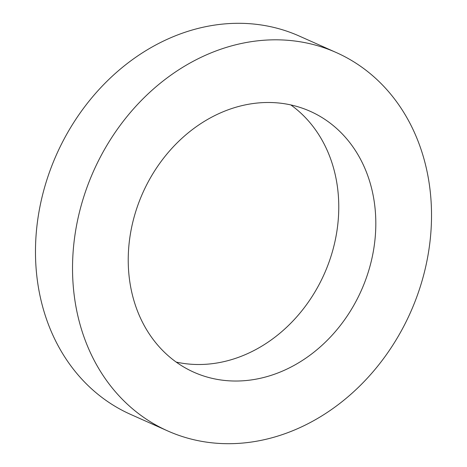 <?xml version="1.0" encoding="UTF-8"?>
<svg xmlns="http://www.w3.org/2000/svg" width="467" height="467" viewBox="0 0 467 467"><rect width="100%" height="100%" fill="white"/><g stroke="black" fill="none" stroke-linecap="round" stroke-linejoin="round"><path stroke-width="0.7" d="M180.98 365.311A142.838 119.657 114 0 0 193.863 372.222A142.838 119.657 114 0 0 357.559 298.355A142.838 119.657 114 0 0 323.071 118.204A142.838 119.657 114 0 0 310.181 111.298A142.838 119.657 114 0 0 146.486 185.16A142.838 119.657 114 0 0 180.98 365.311M176.182 362.077A142.838 119.657 114 0 0 324.267 273.966A142.838 119.657 114 0 0 290.818 104.923M336.357 52.584L299.306 36.07A207.12 173.508 114 0 0 61.948 143.176A207.12 173.508 114 0 0 111.957 404.393A207.12 173.508 114 0 0 130.643 414.416L167.694 430.93A207.12 173.508 114 0 0 405.052 323.824A207.12 173.508 114 0 0 355.043 62.607A207.12 173.508 114 0 0 336.357 52.584A207.12 173.508 114 0 0 98.998 159.696A207.12 173.508 114 0 0 149.008 420.907A207.12 173.508 114 0 0 167.694 430.93"/></g></svg>
